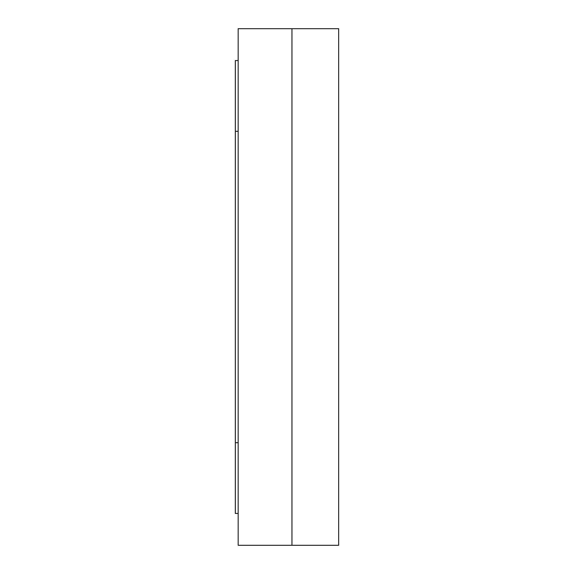 <?xml version="1.0" encoding="UTF-8"?>
<svg xmlns="http://www.w3.org/2000/svg" width="574" height="574" viewBox="0 0 574 574"><rect width="100%" height="100%" fill="white"/><g stroke="black" fill="none" stroke-linecap="round" stroke-linejoin="round"><path stroke-width="0.86" d="M291.951 28.7L291.951 545.3L238.174 545.3L238.174 28.7L291.951 28.7L238.174 28.7L238.174 545.3L291.951 545.3L291.951 28.7L291.951 545.3L338.66 545.3L291.951 545.3L291.951 28.7L338.66 28.7L291.951 28.7M235.34 513.457L238.174 513.457L235.34 513.457L235.34 60.543L238.174 60.543L235.34 60.543M235.34 442.69L238.174 442.69L235.34 442.69L235.34 131.31L238.174 131.31L235.34 131.31M338.66 28.7L338.66 545.3L338.66 28.7"/></g></svg>
